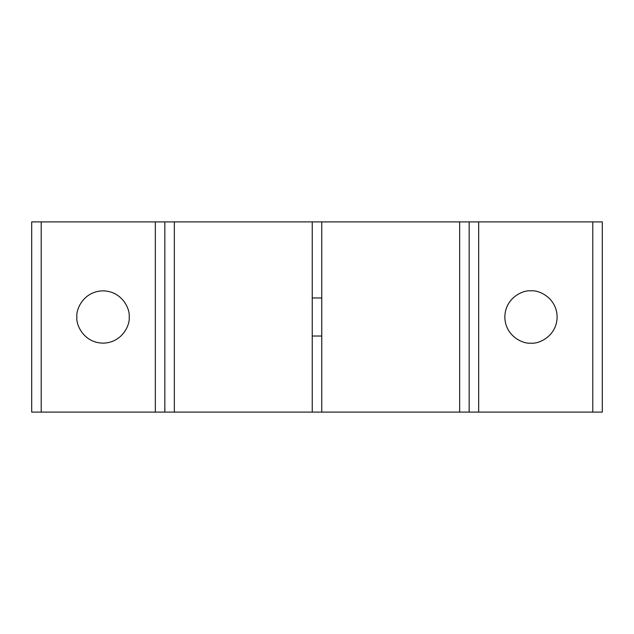 <?xml version="1.0" encoding="UTF-8"?>
<svg xmlns="http://www.w3.org/2000/svg" width="634" height="634" viewBox="0 0 634 634"><rect width="100%" height="100%" fill="white"/><g stroke="black" fill="none" stroke-linecap="round" stroke-linejoin="round"><path stroke-width="0.95" d="M469.16 412.1L469.16 221.9L321.755 221.9L321.755 412.1L602.3 412.1L602.3 221.9L469.16 221.9M312.245 297.98L321.755 297.98M312.245 412.1L312.245 221.9L164.84 221.9L164.84 412.1L321.755 412.1M164.84 221.9L31.7 221.9L31.7 412.1L41.21 412.1L41.21 221.9M41.21 412.1L164.84 412.1M76.873 317C75.818 324.648 83.664 342.796 103.025 343.152C122.386 342.796 130.232 324.648 129.178 317C130.232 309.352 122.386 291.204 103.025 290.847C83.664 291.204 75.818 309.352 76.873 317M530.975 290.847C523.327 289.793 505.179 297.639 504.822 317C505.179 336.361 523.327 344.207 530.975 343.152C538.623 344.207 556.771 336.361 557.127 317C556.771 297.639 538.623 289.793 530.975 290.847M321.755 221.9L312.245 221.9M459.65 412.1L459.65 221.9M174.35 221.9L174.35 412.1M155.33 412.1L155.33 221.9M478.67 221.9L478.67 412.1M592.79 412.1L592.79 221.9M321.755 336.02L312.245 336.02"/></g></svg>
